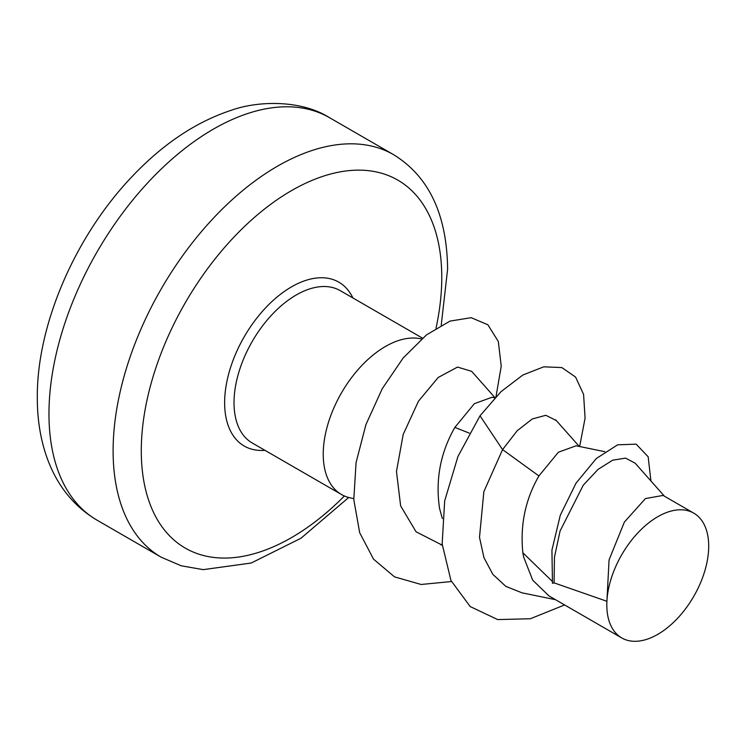 <?xml version="1.0" encoding="UTF-8"?>
<svg xmlns="http://www.w3.org/2000/svg" width="746" height="746" viewBox="0 0 746 746"><rect width="100%" height="100%" fill="white"/><g stroke="black" fill="none" stroke-linecap="round" stroke-linejoin="round"><path stroke-width="1.12" d="M421.546 338.992A87.972 50.793 120 0 0 385.43 346.489A87.972 50.793 -60 0 0 327.97 424.008A87.972 50.793 -60 0 0 341.454 494.505L252.241 442.993A87.972 50.793 120 0 1 238.757 372.506A87.972 50.793 120 0 1 296.227 294.987A87.972 50.793 120 0 1 340.204 290.632L422.516 338.152M353.753 498.58L350.583 497.936A87.972 50.793 -60 0 1 341.454 494.505M495.997 396.658L501.228 366.249L498.328 341.509L487.893 324.771L471.183 317.693L449.997 321.097L426.507 334.879L403.12 358.052L382.204 388.778L365.932 424.595L356.066 462.585L353.8 499.633L359.684 532.728L373.55 559.164L394.522 576.872L421.145 584.482L451.423 581.544M579.642 446.528L585.078 418.208L583.586 394.41L575.558 377.056L561.85 367.573L543.75 366.827L522.853 375.014L500.986 391.697L480.014 415.802L457.969 456.421L444.681 500.911L442.154 543.918L450.938 580.463L470.166 606.545L497.685 619.59L530.387 618.742L564.591 604.95M556.292 420.53L545.802 415.298L532.318 418.954L517.211 430.722L502.58 449.605L480.014 415.802M472.293 372.058L471.696 371.349L457.54 367.069L438.191 377.467L418.459 401.208L403.204 434.433L396.471 471.453L400.639 505.872L416.054 531.786L442.257 545.177M604.801 451.675L576.098 445.8L558.4 452.207L538.91 475.939L502.58 449.605L483.865 491.605L479.501 537.316L483.949 557.644L492.854 574.364L505.797 586.356L522.06 592.846L555.462 599.672M469.271 433.109L454.864 427.411C440.42 452.691 435.31 479.687 439.543 508.38L442.322 518.563M454.864 427.411L474.363 403.679L491.996 397.264L494.85 397.851M538.91 475.939C525.361 499.447 520.009 525.053 522.862 552.767L552.143 581.255M650.913 480.956L648.171 456.785L636.152 444.159L617.66 444.812L596.324 458.51L576.015 483.166L560.302 515.188L551.928 550.138L552.469 583.316L554.082 582.868L554.446 557.253L560.078 530.993L583.269 485.189L598.022 469.411L612.68 460.179L625.577 458.128L635.191 463.21L664.425 496.202M693.78 513.155L663.082 495.428L645.449 498.561L624.374 522.079L609.072 559.882L606.908 601.285A72.045 41.599 120 0 1 639.714 530.947A72.045 41.599 120 0 1 693.78 513.155A72.045 41.599 120 0 1 693.78 596.343A72.045 41.599 120 0 1 621.735 637.933A72.045 41.599 120 0 1 606.815 604.959A72.045 41.599 -60 0 1 606.908 601.285L554.082 582.868M621.735 637.933L549.019 595.951L532.719 580.211L523.589 556.908L522.862 552.767M48.966 413.816A232.398 134.177 120 0 0 97.101 520.204C74.814 506.991 58.608 487.483 48.471 461.671C40.983 442.303 37.263 420.93 37.3 397.553C36.778 324.398 75.56 235.54 132.452 176.177C163.094 143.913 195.937 121.971 230.962 110.38C257.92 100.635 301.067 99.628 329.499 117.672A232.398 134.177 120 0 0 150.412 179.935A232.398 134.177 120 0 0 48.966 413.816M441.231 325.144L447.609 269.231C446.985 214.671 428.997 176.494 393.646 154.702A232.398 134.177 120 0 0 214.559 216.965A232.398 134.177 120 0 0 113.112 450.845A232.398 134.177 120 0 0 161.248 557.234L181.231 565.794L203.248 569.636L251.206 563.034L300.992 538.22L348.708 497.489M436.037 328.165A212.479 122.68 120 0 0 441.772 277.363A212.479 122.68 120 0 0 291.527 190.612A212.479 122.68 120 0 0 141.283 450.845A212.479 122.68 120 0 0 344.391 495.987M352.923 297.971A94.611 54.626 120 0 0 291.527 286.856A94.611 54.626 120 0 0 226.019 386.26A94.611 54.626 120 0 0 264.951 450.342M393.646 154.702L329.499 117.672M161.248 557.234L97.101 520.204M471.677 371.368L495.008 397.683M440.886 544.878L442.257 545.158M555.723 419.886L579.278 446.453"/></g></svg>
